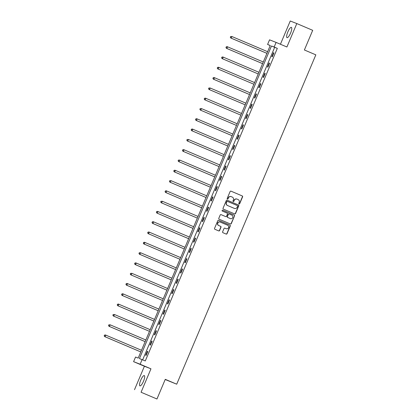 <?xml version="1.0" encoding="UTF-8"?>
<svg xmlns="http://www.w3.org/2000/svg" width="420" height="420" viewBox="0 0 420 420"><rect width="100%" height="100%" fill="white"/><g stroke="black" fill="none" stroke-linecap="round" stroke-linejoin="round"><path stroke-width="0.63" d="M239.053 203.999A0.493 0.473 111.4 0 0 239.684 203.732L242.592 196.849A0.704 0.677 111.4 0 0 242.24 195.935L231.005 191.163A0.704 0.677 111.4 0 0 230.108 191.546L227.199 198.429A0.493 0.473 111.4 0 0 227.456 199.07A0.493 0.473 111.4 0 0 228.076 198.797L228.448 197.909A2.252 2.168 111.4 0 1 231.326 196.681L232.26 197.08A2.252 2.168 111.4 0 1 233.384 200.004L233.006 200.891A0.493 0.473 111.4 0 0 233.263 201.537A0.493 0.473 111.4 0 0 233.877 201.264L234.255 200.372A2.252 2.168 111.4 0 1 237.127 199.148L238.061 199.547A2.252 2.168 111.4 0 1 239.185 202.466L238.807 203.359A0.493 0.473 111.4 0 0 239.053 203.999M238.98 203.957A0.493 0.473 111.4 0 0 239.505 203.663L242.414 196.775A0.704 0.677 111.4 0 0 242.062 195.867L230.927 191.132M227.372 199.028A0.493 0.473 111.4 0 0 227.897 198.728L228.448 197.909M233.179 201.495A0.493 0.473 111.4 0 0 233.704 201.196L234.255 200.372M143.493 381.276A5.591 1.486 -67 0 0 144.296 375.59A5.591 1.486 -67 0 0 140.726 380.195A5.591 1.486 -67 0 0 139.923 385.88A5.591 1.486 -67 0 0 143.493 381.276M290.588 33.054A5.591 1.486 -67 0 0 291.391 27.368A5.591 1.486 -67 0 0 287.821 31.973A5.591 1.486 -67 0 0 287.018 37.658A5.591 1.486 -67 0 0 290.588 33.054M222.632 231.809A0.704 0.677 111.4 0 0 222.983 232.722L226.133 234.061A0.704 0.677 111.4 0 0 227.031 233.678L230.26 226.034A0.704 0.677 111.4 0 0 229.913 225.12L218.678 220.348A0.704 0.677 111.4 0 0 217.781 220.731L214.552 228.375A0.704 0.677 111.4 0 0 214.904 229.289L218.71 230.906A0.704 0.677 111.4 0 0 219.608 230.522L220.988 227.252A0.704 0.677 111.4 0 0 220.637 226.338L218.752 225.535A1.88 1.811 111.4 0 1 217.802 223.12A1.88 1.811 111.4 0 1 220.211 222.07L227.609 225.209A1.88 1.811 111.4 0 1 228.559 227.63A1.88 1.811 111.4 0 1 226.144 228.679L224.91 228.155A0.704 0.677 111.4 0 0 224.012 228.538L222.632 231.809M142.107 359.604L140.154 364.224L133.597 361.662L135.55 357.042L138.206 358.082L270.249 45.496L267.587 44.457L269.54 39.837L276.098 42.404L274.144 47.024L271.488 45.985L139.445 358.565L145.283 360.953L277.326 48.373L274.144 47.024M276.098 42.404L286.907 46.993L296.804 23.562L312.701 30.319L304.39 49.985L315.835 54.847L176.715 384.195L165.27 379.334L156.959 399L141.067 392.249L150.964 368.818L140.154 364.224M234.644 213.911A0.704 0.677 111.4 0 0 235.541 213.528L238.77 205.884A0.704 0.677 111.4 0 0 238.423 204.971L227.189 200.198A0.704 0.677 111.4 0 0 226.291 200.582L223.062 208.226A0.704 0.677 111.4 0 0 223.414 209.139L234.644 213.911M230.291 223.944A0.704 0.677 111.4 0 0 231.11 223.535L234.518 215.959L231.289 223.603A0.704 0.677 111.4 0 1 230.407 223.991A0.704 0.677 111.4 0 0 230.407 223.991L219.156 219.214A0.704 0.677 111.4 0 1 218.804 218.3L220.19 215.03A0.704 0.677 111.4 0 1 221.067 214.641A0.704 0.677 111.4 0 0 221.067 214.641L225.64 216.584A0.704 0.677 111.4 0 0 226.538 216.2L227.456 214.027A0.704 0.677 111.4 0 0 227.105 213.113L222.364 211.103A0.493 0.473 111.4 0 1 222.117 210.467A0.493 0.473 111.4 0 1 222.731 210.189L222.747 210.194A0.493 0.473 111.4 0 0 222.731 210.189M222.747 210.194L234.166 215.045A0.704 0.677 111.4 0 1 234.518 215.959M156.959 399L141.067 392.249M296.804 23.562L290.246 21L280.429 44.242M165.191 379.517L176.715 384.195M277.326 48.373L274.664 47.334L142.658 359.84M273.478 52.715L271.803 56.674L272.249 56.847L273.919 52.889L273.478 52.715L273.913 52.899M269.131 63.011L267.456 66.969L267.897 67.142L269.572 63.184L269.131 63.011L269.567 63.194M264.779 73.306L263.109 77.264L263.55 77.438L265.225 73.479L264.779 73.306L265.22 73.489M260.432 83.601L258.757 87.565L259.203 87.738L260.873 83.774L260.432 83.601L260.867 83.79M256.079 93.896L254.41 97.86L254.851 98.033L256.526 94.07L256.079 93.896L256.52 94.085M251.732 104.197L250.058 108.155L250.504 108.329L252.173 104.37L251.732 104.197L252.168 104.38M247.38 114.492L245.71 118.451L246.152 118.624L247.826 114.665L247.38 114.492L247.821 114.676M243.033 124.787L241.358 128.746L241.804 128.919L243.474 124.961L243.033 124.787L243.469 124.971M238.686 135.083L237.011 139.041L237.452 139.214L239.127 135.256L238.686 135.083L239.122 135.272M234.334 145.378L232.664 149.341L233.105 149.515L234.78 145.551L234.334 145.378L234.775 145.567M229.987 155.678L228.312 159.637L228.753 159.81L230.428 155.852L229.987 155.678L230.422 155.862M225.635 165.974L223.965 169.932L224.406 170.105L226.081 166.147L225.635 165.974L226.076 166.157M221.288 176.269L219.613 180.227L220.059 180.401L221.728 176.442L221.288 176.269L221.723 176.453M216.935 186.564L215.266 190.523L215.707 190.696L217.382 186.737L216.935 186.564L217.376 186.748M212.588 196.859L210.914 200.823L211.36 200.996L213.029 197.033L212.588 196.859L213.024 197.048M208.241 207.155L206.566 211.118L207.008 211.291L208.682 207.328L208.241 207.155L208.677 207.344M203.889 217.455L202.214 221.414L202.661 221.587L204.335 217.628L203.889 217.455L204.325 217.639M199.542 227.75L197.867 231.709L198.308 231.882L199.983 227.923L199.542 227.75L199.978 227.934M195.19 238.046L193.52 242.004L193.961 242.177L195.636 238.219L195.19 238.046L195.631 238.229M190.843 248.341L189.168 252.299L189.614 252.472L191.284 248.514L190.843 248.341L191.279 248.53M186.491 258.636L184.821 262.6L185.262 262.773L186.937 258.809L186.491 258.636L186.931 258.825M182.144 268.937L180.469 272.895L180.915 273.068L182.584 269.11L182.144 268.937L182.579 269.12M177.797 279.232L176.122 283.19L176.563 283.364L178.238 279.405L177.797 279.232L178.232 279.416M173.444 289.527L171.77 293.486L172.216 293.659L173.885 289.7L173.444 289.527L173.88 289.711M169.097 299.822L167.422 303.781L167.864 303.954L169.538 299.995L169.097 299.822L169.533 300.011M164.745 310.118L163.076 314.081L163.517 314.255L165.191 310.291L164.745 310.118L165.186 310.306M160.398 320.413L158.723 324.377L159.169 324.55L160.839 320.586L160.398 320.413L160.834 320.602M156.046 330.713L154.376 334.672L154.817 334.845L156.492 330.887L156.046 330.713L156.487 330.897M151.699 341.008L150.024 344.967L150.47 345.14L152.14 341.182L151.699 341.008L152.135 341.192M147.347 351.304L145.677 355.262L146.118 355.435L147.793 351.477L147.347 351.304L147.787 351.488M150.964 368.818L144.406 366.251L134.51 389.681M144.406 366.251L133.597 361.662M270.218 45.575L267.587 44.457M274.664 47.334L271.488 45.985M236.948 199.08A2.252 2.168 111.4 0 0 234.077 200.303M231.147 196.613A2.252 2.168 111.4 0 0 228.275 197.841M234.549 213.869A0.704 0.677 111.4 0 0 235.368 213.46L238.597 205.816A0.704 0.677 111.4 0 0 238.245 204.902L227.11 200.172M237.599 206.225A0.493 0.473 111.4 0 0 237.353 205.585L227.493 201.395A0.493 0.473 111.4 0 0 226.863 201.663L226.469 202.603A2.252 2.168 111.4 0 0 227.588 205.527L234.328 208.388A2.252 2.168 111.4 0 0 237.2 207.165L237.599 206.225M227.467 201.39L227.315 201.327A0.493 0.473 111.4 0 0 226.684 201.595L226.863 201.663M234.266 208.362A2.252 2.168 111.4 0 1 234.15 208.32L227.409 205.459A2.252 2.168 111.4 0 1 226.291 202.535L226.684 201.595M221.004 214.62L225.466 216.51A0.704 0.677 111.4 0 0 225.498 216.526M222.679 210.173L234.166 215.045M230.37 218.589A1.88 1.811 111.4 0 0 232.78 217.544A1.88 1.811 111.4 0 0 231.835 215.124L229.226 214.016A0.704 0.677 111.4 0 0 228.328 214.4L227.414 216.568A0.704 0.677 111.4 0 0 227.766 217.481L230.191 218.521A1.88 1.811 111.4 0 0 230.286 218.558M229.194 214.001L229.052 213.948A0.704 0.677 111.4 0 0 228.155 214.331L228.328 214.4M230.191 218.521L227.588 217.413A0.704 0.677 111.4 0 1 227.236 216.5L228.155 214.331M234.339 215.891A0.704 0.677 111.4 0 0 233.987 214.977M226.06 228.643A1.88 1.811 111.4 0 1 225.965 228.606L224.831 228.123M220.122 222.033L220.038 222.002A1.88 1.811 111.4 0 0 217.623 223.046A1.88 1.811 111.4 0 0 218.573 225.466L218.752 225.535M218.61 230.864A0.704 0.677 111.4 0 0 219.429 230.454L220.81 227.183A0.704 0.677 111.4 0 0 220.458 226.27L218.573 225.466M226.039 234.019A0.704 0.677 111.4 0 0 226.858 233.609L230.087 225.965A0.704 0.677 111.4 0 0 229.735 225.052L218.6 220.322M267.629 51.697L231.919 36.524L231.221 38.178L230.78 38.005L266.926 53.361M230.47 37.275L230.748 36.619L230.297 37.207L231.221 38.178L266.931 53.345M230.575 36.551L231.919 36.524L230.748 36.619M230.78 38.005L230.297 37.207M263.282 61.992L227.572 46.82L226.874 48.473L226.427 48.3L262.579 63.656M226.123 47.576L226.401 46.914L225.944 47.502L226.874 48.473L262.584 63.641M226.222 46.846L227.126 46.646L227.572 46.82L226.401 46.914M226.427 48.3L225.944 47.502M222.08 58.595L258.227 73.952L222.08 58.595L221.597 57.803L222.054 57.209L221.597 57.803M258.93 72.287L223.22 57.12L222.521 58.769L221.776 57.871M221.876 57.141L222.779 56.947L223.22 57.12L222.054 57.209M217.733 68.891L253.88 84.247L217.733 68.891L217.245 68.098L217.702 67.505L217.245 68.098M254.583 82.583L218.873 67.415L218.174 69.064L217.423 68.166M217.523 67.436L218.426 67.242L218.873 67.415L217.702 67.505M250.231 92.883L214.52 77.711L213.827 79.359L213.381 79.186L249.527 94.542M213.077 78.461L213.355 77.8L212.898 78.393L213.827 79.359L249.538 94.532M213.176 77.732L214.079 77.537L214.52 77.711L213.355 77.8M213.381 79.186L212.898 78.393M245.884 103.178L210.173 88.006L209.475 89.654L209.034 89.481L245.18 104.837M208.724 88.757L209.003 88.1L208.546 88.688L209.475 89.654L245.185 104.827M208.829 88.027L210.173 88.006L209.003 88.1M209.034 89.481L208.546 88.688M204.682 99.782L240.833 115.138L204.682 99.782L204.199 98.984L204.656 98.395L204.199 98.984M241.532 113.474L205.821 98.301L205.128 99.955L204.377 99.057M204.477 98.327L205.38 98.128L205.821 98.301L204.656 98.395M200.335 110.077L236.481 125.433L200.335 110.077L199.852 109.284L200.303 108.691L199.852 109.284M237.184 123.769L201.474 108.602L200.776 110.25L200.025 109.352M200.13 108.623L201.474 108.602L200.303 108.691M232.838 134.064L197.127 118.897L196.429 120.545L195.983 120.372L232.134 135.728M195.678 119.648L195.956 118.986L195.5 119.579L196.429 120.545L232.139 135.718M195.778 118.918L196.681 118.724L197.127 118.897L195.956 118.986M195.983 120.372L195.5 119.579M228.485 144.359L192.775 129.192L192.077 130.84L191.636 130.667L227.782 146.024M191.326 129.943L191.609 129.281L191.153 129.875L192.077 130.84L227.787 146.013M191.431 129.213L192.334 129.019L192.775 129.192L191.609 129.281M191.636 130.667L191.153 129.875M187.288 140.963L223.435 156.319L187.288 140.963L186.8 140.17L187.257 139.582L186.8 140.17M224.138 154.66L188.428 139.487L187.73 141.136L186.979 140.238M187.078 139.508L188.428 139.487L187.257 139.582M182.936 151.263L219.083 166.619L182.936 151.263L182.453 150.465L182.91 149.877L182.453 150.465M219.786 164.955L184.076 149.782L183.383 151.436L182.632 150.533M182.732 149.809L183.635 149.609L184.076 149.782L182.91 149.877M215.439 175.25L179.728 160.078L179.03 161.732L178.589 161.558L214.736 176.915M178.28 160.834L178.558 160.172L178.101 160.76L179.03 161.732L214.741 176.899M178.385 160.104L179.728 160.078L178.558 160.172M178.589 161.558L178.101 160.76M211.087 185.546L175.376 170.378L174.683 172.027L174.237 171.853L210.389 187.21M173.933 171.129L174.211 170.468L173.754 171.061L174.683 172.027L210.394 187.199M174.032 170.399L174.935 170.205L175.376 170.378L174.211 170.468M174.237 171.853L173.754 171.061M169.89 182.149L206.036 197.505L169.89 182.149L169.407 181.356L169.859 180.763L169.407 181.356M206.74 195.841L171.029 180.673L170.331 182.322L169.58 181.424M169.685 180.695L171.029 180.673L169.859 180.763M202.388 206.141L166.682 190.969L165.984 192.617L165.538 192.444L201.689 207.8M165.233 191.72L165.512 191.058L165.055 191.651L165.984 192.617L201.695 207.79M165.333 190.99L166.236 190.796L166.682 190.969L165.512 191.058M165.538 192.444L165.055 191.651M161.191 202.739L197.337 218.096L161.191 202.739L160.708 201.947L161.165 201.359L160.708 201.947M198.041 216.436L162.33 201.264L161.632 202.913L160.881 202.015M160.986 201.285L162.33 201.264L161.165 201.359M193.694 226.732L157.983 211.559L157.285 213.213L156.844 213.04L192.99 228.396M156.534 212.315L156.812 211.654L156.356 212.242L157.285 213.213L192.995 228.38M156.634 211.585L157.537 211.386L157.983 211.559L156.812 211.654M156.844 213.04L156.356 212.242M189.341 237.027L153.631 221.86L152.933 223.508L152.492 223.335L188.638 238.691M152.187 222.611L152.465 221.949L152.009 222.542L152.933 223.508L188.643 238.675M152.287 221.881L153.19 221.686L153.631 221.86L152.465 221.949M152.492 223.335L152.009 222.542M148.145 233.63L184.291 248.987L148.145 233.63L147.656 232.838L148.113 232.244L147.656 232.838M184.994 247.322L149.284 232.155L148.585 233.803L147.835 232.906M147.934 232.176L148.838 231.982L149.284 232.155L148.113 232.244M143.792 243.925L179.944 259.282L143.792 243.925L143.309 243.133L143.766 242.54L143.309 243.133M180.642 257.623L144.931 242.45L144.239 244.099L143.488 243.201M143.588 242.471L144.491 242.277L144.931 242.45L143.766 242.54M176.295 267.918L140.584 252.746L139.886 254.394L139.445 254.221L175.591 269.577M139.136 253.496L139.414 252.84L138.957 253.428L139.886 254.394L175.597 269.567M139.241 252.767L140.584 252.746L139.414 252.84M139.445 254.221L138.957 253.428M171.943 278.213L136.232 263.041L135.539 264.695L135.093 264.521L171.245 279.877M134.788 263.791L135.067 263.135L134.61 263.723L135.539 264.695L171.25 279.862M134.888 263.067L135.791 262.868L136.232 263.041L135.067 263.135M135.093 264.521L134.61 263.723M130.746 274.817L166.892 290.173L130.746 274.817L130.263 274.019L130.714 273.431L130.263 274.019M167.596 288.508L131.885 273.336L131.187 274.99L130.436 274.092M130.541 273.362L131.885 273.336L130.714 273.431M126.394 285.112L162.545 300.468L126.394 285.112L125.911 284.319L126.367 283.726L125.911 284.319M163.249 298.804L127.538 283.637L126.84 285.285L126.089 284.387M126.189 283.657L127.092 283.463L127.538 283.637L126.367 283.726M158.897 309.099L123.186 293.932L122.488 295.58L122.047 295.407L158.193 310.763M121.737 294.683L122.02 294.021L121.564 294.614L122.488 295.58L158.198 310.753M121.842 293.953L122.745 293.758L123.186 293.932L122.02 294.021M122.047 295.407L121.564 294.614M154.549 319.399L118.839 304.227L118.141 305.875L117.7 305.702L153.846 321.058M117.39 304.978L117.668 304.316L117.212 304.909L118.141 305.875L153.851 321.048M117.49 304.248L118.393 304.054L118.839 304.227L117.668 304.316M117.7 305.702L117.212 304.909M113.348 315.998L149.494 331.354L113.348 315.998L112.864 315.205L113.321 314.617L112.864 315.205M150.197 329.695L114.487 314.522L113.794 316.171L113.043 315.273M113.143 314.543L114.487 314.522L113.321 314.617M145.85 339.99L110.14 324.818L109.442 326.471L109.001 326.298L145.147 341.654M108.691 325.574L108.969 324.912L108.512 325.5L109.442 326.471L145.152 341.639M108.796 324.844L110.14 324.818L108.969 324.912M109.001 326.298L108.512 325.5M141.498 350.285L105.788 335.118L105.095 336.767L104.648 336.593L140.8 351.95M104.344 335.869L104.622 335.207L104.165 335.8L105.095 336.767L140.805 351.934M104.444 335.139L105.347 334.945L105.788 335.118L104.622 335.207M104.648 336.593L104.165 335.8"/></g></svg>
